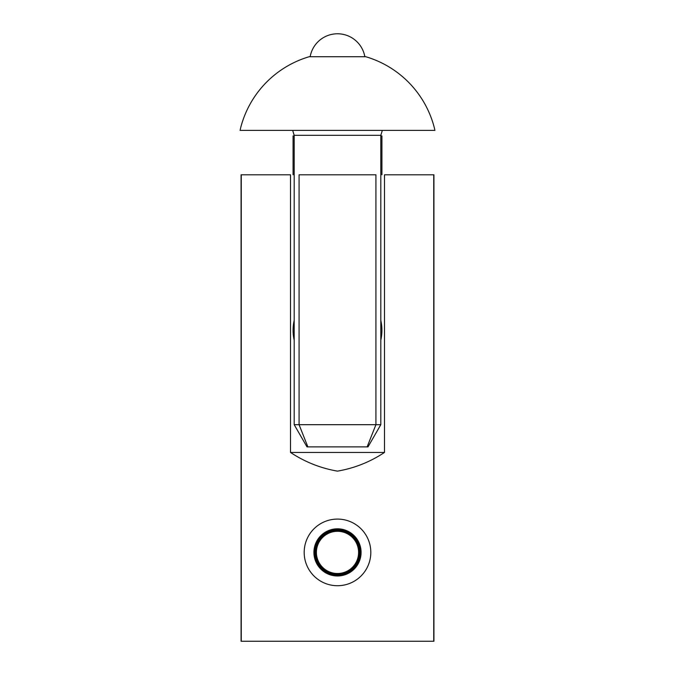 <?xml version="1.0" encoding="UTF-8"?>
<svg xmlns="http://www.w3.org/2000/svg" width="675" height="675" viewBox="0 0 675 675"><rect width="100%" height="100%" fill="white"/><g stroke="black" fill="none" stroke-linecap="round" stroke-linejoin="round"><path stroke-width="1.01" d="M384.497 174.8L384.497 452.444L290.503 452.444L290.503 174.8L241.068 174.8L241.068 641.25L433.932 641.25L433.932 174.8L384.497 174.8M384.497 452.444C370.077 461.978 354.409 468.214 337.5 471.133C320.591 468.214 304.923 461.978 290.503 452.444M293.077 174.8L293.077 135.928L294.19 135.928M381.923 174.8L381.923 135.928L380.81 135.928M370.82 552.403A33.32 33.32 0 0 1 320.844 581.259A33.32 33.32 0 0 1 320.844 523.547A33.32 33.32 0 0 1 370.82 552.403M358.602 552.403A21.102 21.102 0 0 1 326.953 570.679A21.102 21.102 0 0 1 326.953 534.127A21.102 21.102 0 0 1 358.602 552.403M380.81 340.149A44.423 44.423 0 0 0 380.81 320.406M294.19 320.406A44.423 44.423 0 0 0 294.19 340.149M367.132 446.892L367.993 446.892L380.81 424.685L375.924 424.685L375.924 174.8L299.076 174.8L299.076 424.685L307.868 446.892L367.132 446.892L375.924 424.685L294.19 424.685L307.007 446.892L307.868 446.892M434.759 129.516A99.951 99.951 0 0 0 365.816 56.725L309.184 56.725A99.951 99.951 0 0 0 240.241 129.516M434.953 130.376L240.047 130.376M433.73 174.8L433.73 641.25M241.27 641.25L241.27 174.8M359.488 552.403A21.988 21.988 0 0 0 326.506 533.36A21.988 21.988 0 0 0 326.506 571.447A21.988 21.988 0 0 0 359.488 552.403M360.458 552.403A22.958 22.958 0 0 1 326.025 572.282A22.958 22.958 0 0 1 326.025 532.524A22.958 22.958 0 0 1 360.458 552.403M361.083 552.403A23.583 23.583 0 0 0 325.704 531.976A23.583 23.583 0 0 0 325.704 572.822A23.583 23.583 0 0 0 361.083 552.403M380.81 424.685L380.81 135.329L294.19 135.329L294.19 424.685M294.19 135.329L292.672 130.376M380.81 135.329L382.328 130.376M364.846 56.725A27.768 27.768 0 0 0 310.154 56.725"/></g></svg>
